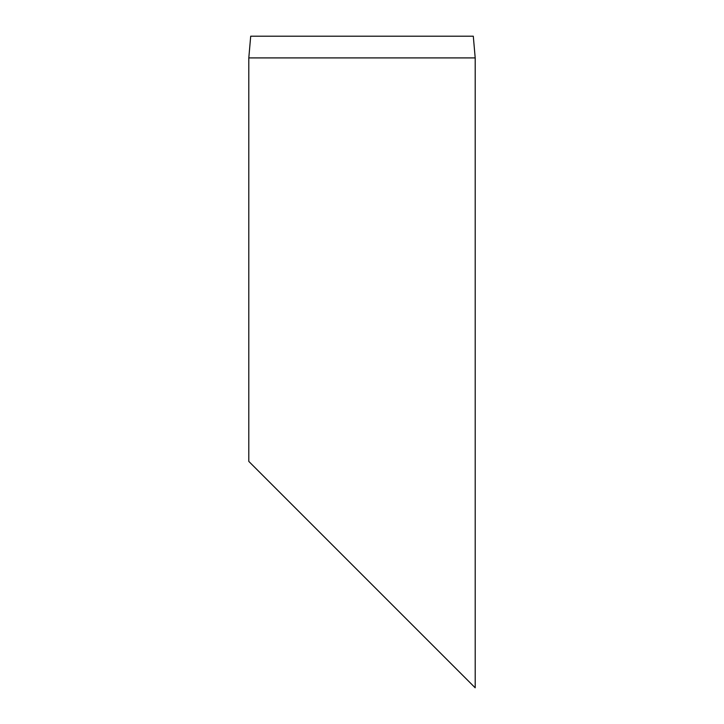 <?xml version="1.0" encoding="UTF-8"?>
<svg xmlns="http://www.w3.org/2000/svg" width="724" height="724" viewBox="0 0 724 724"><rect width="100%" height="100%" fill="white"/><g stroke="black" fill="none" stroke-linecap="round" stroke-linejoin="round"><path stroke-width="1.09" d="M248.803 461.405L475.197 687.8L475.197 57.911L248.803 57.911L248.803 461.405M248.803 57.911L250.703 36.2L473.297 36.2L475.197 57.911"/></g></svg>

